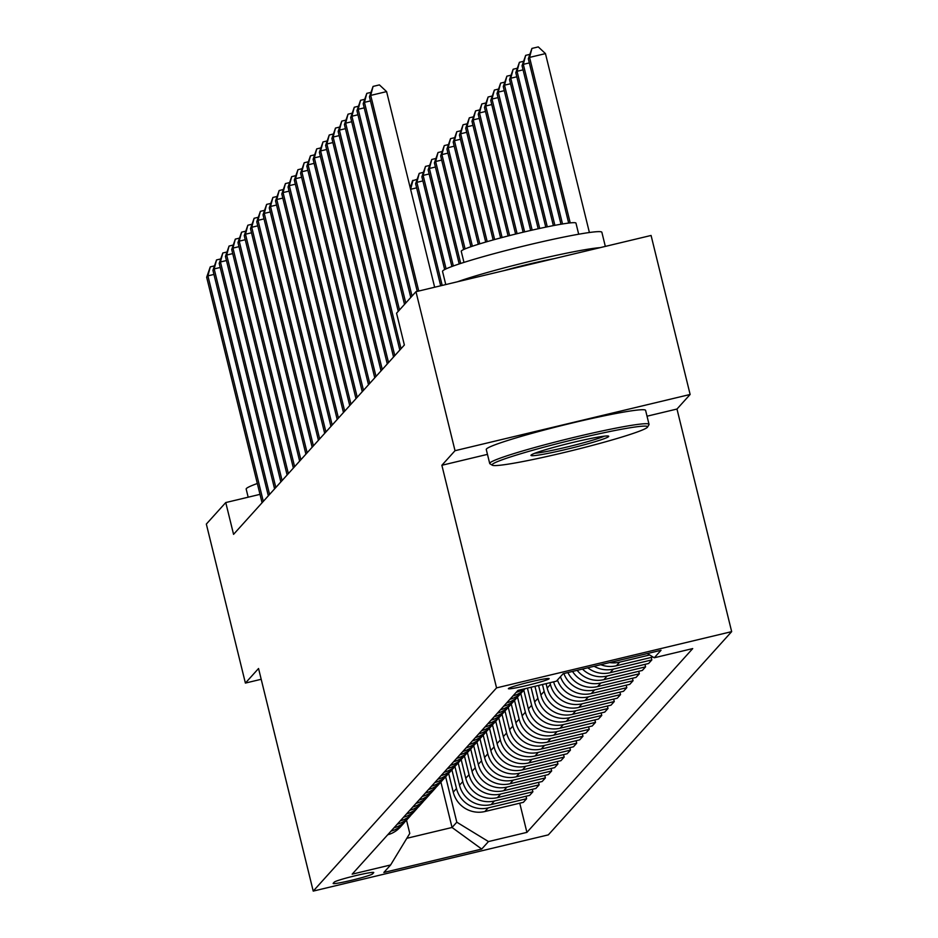 <?xml version="1.0" encoding="UTF-8"?>
<svg xmlns="http://www.w3.org/2000/svg" width="938" height="938" viewBox="0 0 938 938"><rect width="100%" height="100%" fill="white"/><g stroke="black" fill="none" stroke-linecap="round" stroke-linejoin="round"><path stroke-width="1.41" d="M508.431 688.515A20.999 1.348 166.2 0 0 508.361 688.668A20.999 1.348 166.2 0 0 528.117 685.197A20.999 1.348 166.2 0 0 549.093 678.795A20.999 1.348 166.2 0 0 549.152 678.643A20.999 1.348 166.2 0 0 529.407 682.114A20.999 1.348 166.2 0 0 508.431 688.515M647.032 416.202L676.978 409.038L690.134 394.464L651.078 235.461L415.968 291.695L396.551 313.21L404.372 345.008L233.562 534.355L225.753 502.557L206.337 524.072L245.393 683.075L261.198 679.288M676.978 409.038L731.663 631.637L548.331 834.867L313.222 891.1L496.554 687.882L731.663 631.637M372.597 873.899L373.699 872.668A20.343 1.301 166.2 0 0 373.758 872.528A20.343 1.301 166.2 0 0 354.623 875.893A20.343 1.301 166.2 0 0 334.303 882.095L333.201 883.315A20.343 1.301 166.2 0 0 333.142 883.455A20.343 1.301 166.2 0 0 352.278 880.102A20.343 1.301 166.2 0 0 372.597 873.899L372.234 872.41M406.834 838.291L452.046 827.48L456.806 822.204L488.475 841.562L526.91 832.369L692.713 648.58L654.267 657.773L647.349 653.552M488.475 841.562L481.71 849.054L383.853 872.469L390.618 864.965L409.777 833.448L406.517 820.175M654.267 657.773L661.032 650.28L563.175 673.683L556.41 681.176L517.964 690.38L352.172 874.169L390.618 864.965M690.134 394.464L455.024 450.697L415.968 291.695M455.024 450.697L441.868 465.271L496.554 687.882M313.222 891.1L258.548 668.501L245.393 683.075M260.002 494.361L225.753 502.557M440.895 782.069L452.046 827.48L481.71 849.054M445.656 776.793L456.806 822.204M448.634 773.381L453.253 792.164A26.252 26.076 42.1 0 0 484.911 811.522L523.357 802.33L526.617 798.719L526.007 796.245M451.917 769.852L456.501 788.553A26.252 26.076 42.1 0 0 488.17 807.911L526.617 798.719M454.895 766.44L459.514 785.223A26.252 26.076 42.1 0 0 491.172 804.581L529.618 795.389L532.878 791.778L532.268 789.304M458.178 762.911L462.762 781.612A26.252 26.076 42.1 0 0 494.432 800.97L532.878 791.778M461.156 759.499L465.776 778.282A26.252 26.076 42.1 0 0 497.433 797.64L535.879 788.448L539.139 784.836L538.529 782.362M464.439 755.969L469.023 774.671A26.252 26.076 42.1 0 0 500.693 794.029L539.139 784.836M467.417 752.557L472.037 771.341A26.252 26.076 42.1 0 0 503.694 790.699L542.141 781.506L545.4 777.895L544.79 775.421M470.7 749.028L475.285 767.73A26.252 26.076 42.1 0 0 506.954 787.088L545.4 777.895M473.678 745.616L478.298 764.4A26.252 26.076 42.1 0 0 509.955 783.758L548.402 774.565L551.661 770.954L551.052 768.48M476.961 742.087L481.546 760.788A26.252 26.076 42.1 0 0 513.215 780.146L551.661 770.954M479.939 738.675L484.559 757.458A26.252 26.076 42.1 0 0 516.217 776.816L554.663 767.624L557.922 764.013L557.313 761.539M483.222 735.158L487.807 753.847A26.252 26.076 42.1 0 0 519.476 773.205L557.922 764.013M486.201 731.734L490.82 750.517A26.252 26.076 42.1 0 0 522.478 769.875L560.924 760.683L564.184 757.072L563.574 754.609M489.484 728.216L494.068 746.906A26.252 26.076 42.1 0 0 525.737 766.264L564.184 757.072M492.462 724.793L497.081 743.576A26.252 26.076 42.1 0 0 528.739 762.934L567.185 753.742L570.445 750.13L569.835 747.668M495.745 721.275L500.329 739.965A26.252 26.076 42.1 0 0 531.998 759.323L570.445 750.13M498.723 717.851L503.343 736.635A26.252 26.076 42.1 0 0 535 755.993L573.446 746.8L576.706 743.189L576.096 740.727M502.006 714.334L506.59 733.024A26.252 26.076 42.1 0 0 538.26 752.382L576.706 743.189M504.984 710.91L509.604 729.694A26.252 26.076 42.1 0 0 541.261 749.052L579.707 739.859L582.967 736.248L582.357 733.786M508.267 707.393L512.851 726.082A26.252 26.076 42.1 0 0 544.521 745.44L582.967 736.248M511.245 703.969L515.865 722.752A26.252 26.076 42.1 0 0 547.522 742.11L585.969 732.918L589.228 729.307L588.618 726.844M514.528 700.452L519.113 719.141A26.252 26.076 42.1 0 0 550.782 738.499L589.228 729.307M517.506 697.028L522.126 715.811A26.252 26.076 42.1 0 0 553.783 735.169L592.23 725.977L595.489 722.366L594.88 719.903M520.789 693.51L525.374 712.2A26.252 26.076 42.1 0 0 557.043 731.558L595.489 722.366M523.767 690.087L528.387 708.87A26.252 26.076 42.1 0 0 560.045 728.228L598.491 719.036L601.75 715.424L601.141 712.962M527.426 688.117L531.635 705.259A26.252 26.076 42.1 0 0 563.304 724.617L601.75 715.424M531.037 687.249L534.648 701.929A26.252 26.076 42.1 0 0 566.306 721.287L604.752 712.094L608.012 708.483L607.402 706.021M534.953 686.311L537.896 698.318A26.252 26.076 42.1 0 0 569.565 717.687L608.012 708.483M538.564 685.444L540.909 694.988A26.252 26.076 42.1 0 0 572.567 714.346L611.013 705.153L614.273 701.542L613.663 699.08M542.469 684.517L544.157 691.376A26.252 26.076 42.1 0 0 575.826 710.746L614.273 701.542M546.08 683.65L547.171 688.046A26.252 26.076 42.1 0 0 578.828 707.404L617.274 698.212L620.534 694.601L619.924 692.138M549.996 682.712L550.418 684.435A26.252 26.076 42.1 0 0 582.088 703.805L620.534 694.601M387.722 834.761A26.252 26.076 42.1 0 0 400.303 827.07L403.551 823.458A26.252 26.076 42.1 0 0 404.981 821.723M526.91 832.369L519.746 803.186M594.141 666.273A26.252 26.076 42.1 0 0 613.393 669.099L651.84 659.906L651.23 657.432M651.84 659.906L648.58 663.506L610.134 672.71A26.252 26.076 42.1 0 1 587.798 667.797M582.475 669.064A26.252 26.076 42.1 0 0 607.132 676.04L645.579 666.848L644.969 664.374M645.579 666.848L642.319 670.447L603.873 679.651A26.252 26.076 42.1 0 1 577.14 670.342M572.543 671.444A26.252 26.076 42.1 0 0 600.871 682.981L639.317 673.789L638.708 671.315M639.317 673.789L636.058 677.388L597.612 686.593A26.252 26.076 42.1 0 1 567.889 672.558M563.855 673.519A26.252 26.076 42.1 0 0 594.61 689.922L633.056 680.718L632.447 678.256M633.056 680.718L629.797 684.33L591.35 693.534A26.252 26.076 42.1 0 1 560.443 676.708M557.442 680.038A26.252 26.076 42.1 0 0 588.349 696.864L626.795 687.66L626.185 685.197M626.795 687.66L623.535 691.271L585.089 700.463A26.252 26.076 42.1 0 1 553.619 681.844M390.97 831.15A26.252 26.076 42.1 0 0 403.551 823.458M393.983 827.82A26.252 26.076 42.1 0 0 406.564 820.129L409.812 816.517A26.252 26.076 42.1 0 0 411.243 814.782M397.231 824.209A26.252 26.076 42.1 0 0 409.812 816.517M400.245 820.879A26.252 26.076 42.1 0 0 412.826 813.187L416.073 809.576A26.252 26.076 42.1 0 0 417.504 807.853M403.492 817.268A26.252 26.076 42.1 0 0 416.073 809.576M406.506 813.938A26.252 26.076 42.1 0 0 419.087 806.246L422.335 802.635A26.252 26.076 42.1 0 0 423.765 800.911M409.754 810.326A26.252 26.076 42.1 0 0 422.335 802.635M412.767 806.997A26.252 26.076 42.1 0 0 425.348 799.305L428.596 795.694A26.252 26.076 42.1 0 0 430.026 793.97M416.015 803.385A26.252 26.076 42.1 0 0 428.596 795.694M419.028 800.055A26.252 26.076 42.1 0 0 431.609 792.364L434.857 788.752A26.252 26.076 42.1 0 0 436.287 787.029M422.276 796.444A26.252 26.076 42.1 0 0 434.857 788.752M425.289 793.114A26.252 26.076 42.1 0 0 437.87 785.423L441.118 781.811A26.252 26.076 42.1 0 0 442.548 780.088M428.537 789.503A26.252 26.076 42.1 0 0 441.118 781.811M431.55 786.173A26.252 26.076 42.1 0 0 444.131 778.481L447.379 774.87A26.252 26.076 42.1 0 0 448.81 773.147M434.798 782.562A26.252 26.076 42.1 0 0 447.379 774.87M437.812 779.232A26.252 26.076 42.1 0 0 450.392 771.54L453.64 767.929A26.252 26.076 42.1 0 0 455.071 766.205M441.059 775.62A26.252 26.076 42.1 0 0 453.64 767.929M444.073 772.291A26.252 26.076 42.1 0 0 456.654 764.599L459.901 760.988A26.252 26.076 42.1 0 0 461.332 759.264M447.32 768.679A26.252 26.076 42.1 0 0 459.901 760.988M450.334 765.349A26.252 26.076 42.1 0 0 462.915 757.658L466.163 754.046A26.252 26.076 42.1 0 0 467.593 752.323M453.582 761.738A26.252 26.076 42.1 0 0 466.163 754.046M456.595 758.408A26.252 26.076 42.1 0 0 469.176 750.717L472.424 747.117A26.252 26.076 42.1 0 0 473.854 745.382M459.843 754.797A26.252 26.076 42.1 0 0 472.424 747.117M462.856 751.467A26.252 26.076 42.1 0 0 475.437 743.775L478.685 740.176A26.252 26.076 42.1 0 0 480.115 738.441M466.104 747.856A26.252 26.076 42.1 0 0 478.685 740.176M469.117 744.526A26.252 26.076 42.1 0 0 481.698 736.834L484.946 733.235A26.252 26.076 42.1 0 0 486.376 731.499M472.365 740.914A26.252 26.076 42.1 0 0 484.946 733.235M475.378 737.585A26.252 26.076 42.1 0 0 487.959 729.893L491.207 726.293A26.252 26.076 42.1 0 0 492.638 724.558M478.626 733.985A26.252 26.076 42.1 0 0 491.207 726.293M481.64 730.643A26.252 26.076 42.1 0 0 494.22 722.964L497.468 719.352A26.252 26.076 42.1 0 0 498.899 717.617M484.887 727.044A26.252 26.076 42.1 0 0 497.468 719.352M487.901 723.702A26.252 26.076 42.1 0 0 500.482 716.022L503.729 712.411A26.252 26.076 42.1 0 0 505.16 710.676M491.149 720.103A26.252 26.076 42.1 0 0 503.729 712.411M494.162 716.761A26.252 26.076 42.1 0 0 506.743 709.081L509.991 705.47A26.252 26.076 42.1 0 0 511.421 703.735M497.41 713.161A26.252 26.076 42.1 0 0 509.991 705.47M500.423 709.832A26.252 26.076 42.1 0 0 513.004 702.14L516.252 698.529A26.252 26.076 42.1 0 0 517.682 696.793M503.671 706.22A26.252 26.076 42.1 0 0 516.252 698.529M506.684 702.89A26.252 26.076 42.1 0 0 519.265 695.199L522.513 691.587A26.252 26.076 42.1 0 0 523.943 689.852M509.932 699.279A26.252 26.076 42.1 0 0 522.513 691.587M512.945 695.949A26.252 26.076 42.1 0 0 525.151 688.656M600.777 664.69A26.252 26.076 42.1 0 0 616.395 665.769L653.012 657.01M516.193 692.338A26.252 26.076 42.1 0 0 523.662 689.008M609.63 662.568A26.252 26.076 42.1 0 0 619.655 662.158L649.682 654.97M441.868 465.271L487.467 454.367M213.946 274.424L207.919 275.866L263.308 501.373M206.665 277.249L210.276 266.873L207.919 275.866L206.665 277.249L262.065 502.768M210.276 266.873L214.321 265.911M220.207 267.482L214.181 268.925L269.569 494.432M212.926 270.308L216.537 259.932L214.181 268.925L212.926 270.308L268.327 495.827M216.537 259.932L220.582 258.97M226.468 260.541L220.442 261.983L275.831 487.49M219.187 263.367L222.798 252.99L220.442 261.983L219.187 263.367L274.588 488.886M222.798 252.99L226.844 252.029M232.73 253.6L226.703 255.042L282.092 480.549M225.448 256.426L229.06 246.049L226.703 255.042L225.448 256.426L280.849 481.944M229.06 246.049L233.105 245.088M238.991 246.659L232.964 248.101L288.353 473.608M231.709 249.485L235.321 239.108L232.964 248.101L231.709 249.485L287.11 475.003M235.321 239.108L239.366 238.146M248.171 497.187L246.178 489.085A82.028 5.265 -13.8 0 1 246.413 488.51A82.028 5.265 -13.8 0 1 257.329 483.504M492.321 464.38A80.07 5.147 166.2 0 0 492.333 465.225A80.07 5.147 166.2 0 0 569.905 451.119A80.07 5.147 166.2 0 0 647.372 427.294A80.07 5.147 166.2 0 0 647.513 427.107A80.07 5.147 166.2 0 0 574.795 439.347A80.07 5.147 166.2 0 0 492.321 464.38M492.333 465.225L489.953 463.782A82.028 5.265 -13.8 0 1 489.706 463.501A82.028 5.265 -13.8 0 1 489.941 462.926A82.028 5.265 -13.8 0 1 571.875 437.894A82.028 5.265 -13.8 0 1 649.037 424.363A82.028 5.265 -13.8 0 1 648.955 424.738L647.513 427.107M531.084 455.106A40.029 2.568 -13.8 0 1 569.812 443.193A40.029 2.568 -13.8 0 1 608.598 436.147A40.029 2.568 -13.8 0 1 608.61 436.569A40.029 2.568 -13.8 0 1 567.373 449.091A40.029 2.568 -13.8 0 1 531.014 455.211A40.029 2.568 -13.8 0 1 531.084 455.106M445.761 284.566L442.537 271.422A82.028 5.265 -13.8 0 1 442.771 270.859A82.028 5.265 -13.8 0 1 524.705 245.826A82.028 5.265 -13.8 0 1 601.868 232.284L605.327 246.401M463.97 262.394L461.25 251.314A59.059 3.799 -13.8 0 1 461.414 250.903A59.059 3.799 -13.8 0 1 520.402 232.882A59.059 3.799 -13.8 0 1 575.967 223.138L578.687 234.219M489.706 463.501L486.271 449.501A82.028 5.265 -13.8 0 1 486.505 448.939A82.028 5.265 -13.8 0 1 568.44 423.906A82.028 5.265 -13.8 0 1 645.602 410.375L649.037 424.363M503.612 270.73A44.625 2.873 -13.8 0 1 554.112 258.654M534.754 453.277A38.059 2.451 166.2 0 0 569.964 446.3A38.059 2.451 166.2 0 0 604.389 436.17M457.592 281.74A82.028 5.265 -13.8 0 1 532.362 260.811A82.028 5.265 -13.8 0 1 600.132 247.644M245.252 239.718L239.225 241.16L294.614 466.667M237.971 242.555L241.582 232.167L239.225 241.16L237.971 242.555L293.371 468.062M241.582 232.167L245.627 231.205M251.513 232.776L245.486 234.219L300.875 459.737M244.232 235.614L247.843 225.226L245.486 234.219L244.232 235.614L299.632 461.121M247.843 225.226L251.888 224.264M257.774 225.835L251.747 227.277L307.136 452.796M250.493 228.673L254.104 218.284L251.747 227.277L250.493 228.673L305.894 454.18M254.104 218.284L258.149 217.323M264.035 218.894L258.009 220.336L313.398 445.855M256.754 221.731L260.365 211.343L258.009 220.336L256.754 221.731L312.155 447.238M260.365 211.343L264.41 210.382M270.296 211.965L264.27 213.395L319.659 438.914M263.015 214.79L266.627 204.402L264.27 213.395L263.015 214.79L318.416 440.297M266.627 204.402L270.672 203.44M409.894 186.474L410.75 186.263M418.758 291.026L370.709 95.406L386.597 91.607L434.646 287.227L410.598 189.3L416.624 187.846M410.246 187.87L412.462 180.846L417.011 179.322M412.966 180.295L410.61 189.288M442.185 285.422L416.871 182.347L415.616 183.731L440.684 285.785M422.886 180.905L416.871 182.347L419.227 173.354L423.273 172.381M415.616 183.731L419.227 173.354M446.089 268.866L423.132 175.406L421.877 176.79L444.671 269.569M429.147 173.964L423.132 175.406L425.489 166.413L429.534 165.44M421.877 176.79L425.489 166.413M276.558 205.023L270.531 206.454L325.92 431.972M269.276 207.849L272.888 197.461L270.531 206.454L269.276 207.849L324.677 433.356M272.888 197.461L276.933 196.499M453.335 265.97L429.393 168.465L428.138 169.848L451.882 266.498M435.408 167.023L429.393 168.465L431.75 159.472L435.795 158.499M428.138 169.848L431.75 159.472M282.819 198.082L276.792 199.513L332.181 425.031M275.538 200.908L279.149 190.531L276.792 199.513L275.538 200.908L330.938 426.415M279.149 190.531L283.194 189.558M460.687 263.449L435.654 161.524L434.4 162.907L459.21 263.93M441.669 160.081L435.654 161.524L438.011 152.531L442.056 151.557M434.4 162.907L438.011 152.531M289.08 191.141L283.053 192.571L338.442 418.09M281.799 193.967L285.41 183.59L283.053 192.571L281.799 193.967L337.199 419.474M285.41 183.59L289.455 182.617M465.084 248.91L441.915 154.582L440.661 155.966L463.642 249.543M447.93 153.14L441.915 154.582L444.272 145.589L448.317 144.616M440.661 155.966L444.272 145.589M295.341 184.2L289.314 185.63L344.703 411.149M288.06 187.025L291.671 176.649L289.314 185.63L288.06 187.025L343.46 412.532M291.671 176.649L295.716 175.676M472.389 246.213L448.176 147.641L446.922 149.025L470.923 246.717M454.191 146.199L448.176 147.641L450.533 138.648L454.578 137.687M446.922 149.025L450.533 138.648M301.602 177.259L295.576 178.701L350.964 404.208M294.321 180.084L297.932 169.708L295.576 178.701L294.321 180.084L349.722 405.591M297.932 169.708L301.977 168.734M479.775 243.845L454.438 140.7L453.183 142.084L478.286 244.302M460.452 139.258L454.438 140.7L456.794 131.707L460.839 130.745M453.183 142.084L456.794 131.707M307.863 170.317L301.837 171.76L357.226 397.266M300.582 173.143L304.193 162.766L301.837 171.76L300.582 173.143L355.983 398.65M304.193 162.766L308.239 161.793M487.197 241.641L460.699 133.759L459.444 135.142L485.708 242.074M466.714 132.317L460.699 133.759L463.055 124.766L467.101 123.804M459.444 135.142L463.055 124.766M314.124 163.376L308.098 164.818L363.487 390.325M306.843 166.202L310.455 155.825L308.098 164.818L306.843 166.202L362.244 391.709M310.455 155.825L314.5 154.852M320.386 156.435L314.359 157.877L369.748 383.384M313.104 159.261L316.716 148.884L314.359 157.877L313.104 159.261L368.505 384.768M316.716 148.884L320.761 147.911M326.647 149.494L320.62 150.936L376.009 376.443M319.366 152.319L322.977 141.943L320.62 150.936L319.366 152.319L374.766 377.826M322.977 141.943L327.022 140.97M332.908 142.553L326.881 143.995L382.27 369.502M325.627 145.378L329.238 135.002L326.881 143.995L325.627 145.378L381.027 370.885M329.238 135.002L333.283 134.028M339.169 135.611L333.142 137.054L388.531 362.56M331.888 138.437L335.499 128.06L333.142 137.054L331.888 138.437L387.288 363.956M335.499 128.06L339.544 127.087M345.43 128.67L339.404 130.112L394.792 355.619M338.149 131.496L341.76 121.119L339.404 130.112L338.149 131.496L393.55 357.015M341.76 121.119L345.805 120.146M351.691 121.729L345.665 123.171L401.054 348.678M344.41 124.555L348.021 114.178L345.665 123.171L344.41 124.555L399.811 350.073M348.021 114.178L352.067 113.217M357.953 114.788L351.926 116.23L399.506 309.939M350.671 117.613L354.283 107.237L351.926 116.23L350.671 117.613L398.251 311.322M354.283 107.237L358.328 106.275M364.214 107.847L358.187 109.289L405.767 302.997M356.932 110.672L360.544 100.296L358.187 109.289L356.932 110.672L404.513 304.393M360.544 100.296L364.589 99.334M494.643 239.542L466.96 126.818L465.705 128.201L493.154 239.952M472.975 125.375L466.96 126.818L469.317 117.825L473.362 116.863M465.705 128.201L469.317 117.825M502.111 237.513L473.221 119.876L471.966 121.26L500.622 237.912M479.236 118.434L473.221 119.876L475.578 110.883L479.623 109.922M471.966 121.26L475.578 110.883M509.604 235.567L479.482 112.935L478.228 114.33L508.103 235.954M485.497 111.493L479.482 112.935L481.839 103.942L485.884 102.981M478.228 114.33L481.839 103.942M517.108 233.691L485.743 105.994L484.489 107.389L515.607 234.066M491.758 104.552L485.743 105.994L488.1 97.001L492.145 96.039M484.489 107.389L488.1 97.001M524.623 231.874L492.004 99.053L490.75 100.448L523.123 232.225M498.019 97.611L492.004 99.053L494.361 90.06L498.406 89.098M490.75 100.448L494.361 90.06M532.163 230.115L498.266 92.112L497.011 93.507L530.65 230.467M504.281 90.669L498.266 92.112L500.622 83.119L504.667 82.157M497.011 93.507L500.622 83.119M539.713 228.438L504.527 85.17L503.272 86.566L538.201 228.766M510.542 83.74L504.527 85.17L506.883 76.177L510.929 75.216M503.272 86.566L506.883 76.177M547.288 226.832L510.788 78.229L509.533 79.624L545.775 227.148M516.803 76.799L510.788 78.229L513.145 69.236L517.19 68.275M509.533 79.624L513.145 69.236M554.886 225.331L517.049 71.288L515.794 72.683L553.361 225.624M523.064 69.858L517.049 71.288L519.406 62.307L523.451 61.333M515.794 72.683L519.406 62.307M370.475 100.905L364.448 102.348L412.028 296.056M363.194 103.731L366.805 93.354L364.448 102.348L363.194 103.731L410.774 297.452M366.805 93.354L370.85 92.393M562.519 223.971L523.31 64.347L522.056 65.742L560.983 224.229M529.325 62.916L523.31 64.347L525.667 55.365L529.712 54.392M522.056 65.742L525.667 55.365M369.455 96.79L373.066 86.413L370.709 95.406L369.455 96.79L417.258 291.39M373.066 86.413L379.421 84.901L386.597 91.607M589.392 232.507L545.459 53.607L529.571 57.406L528.317 58.801L568.674 223.08M570.222 222.904L529.571 57.406L531.928 48.424L538.283 46.9L545.459 53.607M528.317 58.801L531.928 48.424M456.501 788.553L453.253 792.164M462.762 781.612L459.514 785.223M469.023 774.671L465.776 778.282M475.285 767.73L472.037 771.341M481.546 760.788L478.298 764.4M487.807 753.847L484.559 757.458M494.068 746.906L490.82 750.517M500.329 739.965L497.081 743.576M506.59 733.024L503.343 736.635M512.851 726.082L509.604 729.694M519.113 719.141L515.865 722.752M525.374 712.2L522.126 715.811M531.635 705.259L528.387 708.87M537.896 698.318L534.648 701.929M544.157 691.376L540.909 694.988M550.418 684.435L547.171 688.046M488.17 807.911L484.911 811.522M494.432 800.97L491.172 804.581M500.693 794.029L497.433 797.64M506.954 787.088L503.694 790.699M513.215 780.146L509.955 783.758M519.476 773.205L516.217 776.816M525.737 766.264L522.478 769.875M531.998 759.323L528.739 762.934M538.26 752.382L535 755.993M544.521 745.44L541.261 749.052M550.782 738.499L547.522 742.11M557.043 731.558L553.783 735.169M563.304 724.617L560.045 728.228M569.565 717.687L566.306 721.287M575.826 710.746L572.567 714.346M582.088 703.805L578.828 707.404M588.349 696.864L585.089 700.463M594.61 689.922L591.35 693.534M600.871 682.981L597.612 686.593M607.132 676.04L603.873 679.651M613.393 669.099L610.134 672.71M619.655 662.158L616.395 665.769"/></g></svg>
